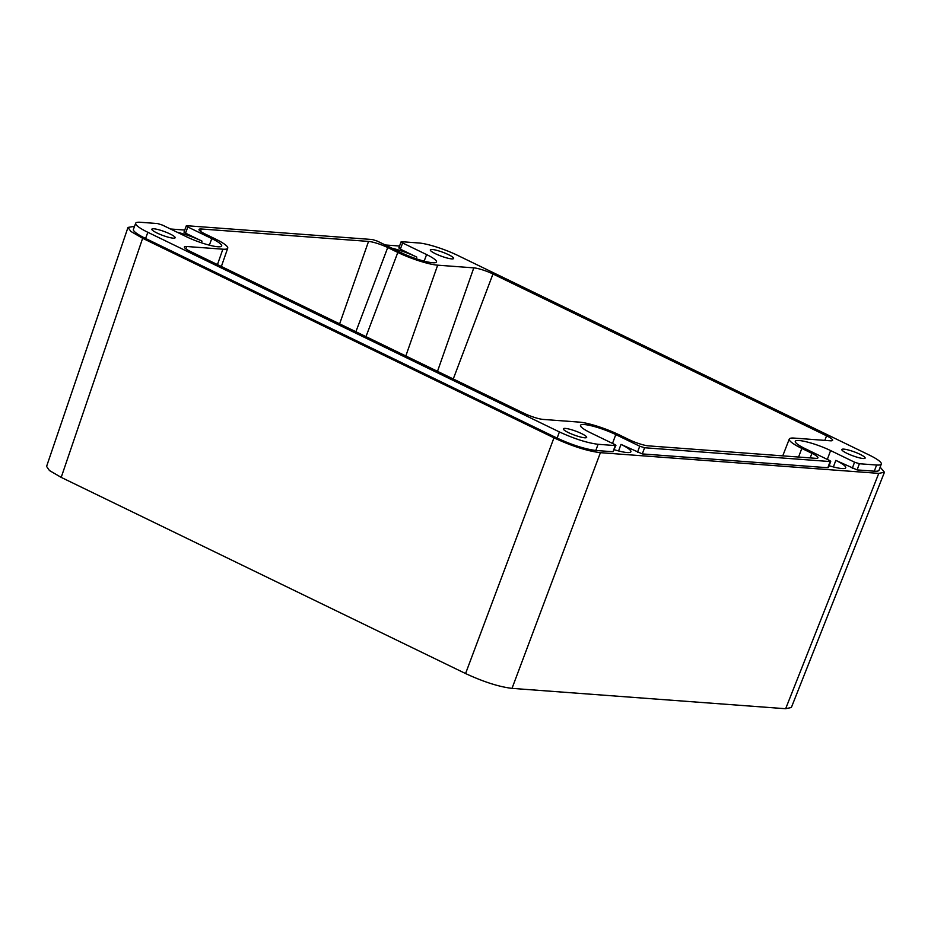 <?xml version="1.0" encoding="UTF-8"?>
<svg xmlns="http://www.w3.org/2000/svg" width="931" height="931" viewBox="0 0 931 931"><rect width="100%" height="100%" fill="white"/><g stroke="black" fill="none" stroke-linecap="round" stroke-linejoin="round"><path stroke-width="1.4" d="M811.913 453.327A14.687 2.479 -159.8 0 1 817.953 457.831A14.687 2.479 -159.8 0 1 815.614 458.308L648.453 445.868A14.687 2.479 -159.8 0 1 629.286 439.746L619.185 434.847A30.525 5.144 20.2 0 0 579.326 422.115L543.192 419.427A14.687 2.479 -159.8 0 1 524.025 413.306L190.424 251.475A14.687 2.479 -159.8 0 1 184.385 246.983A14.687 2.479 -159.8 0 1 186.735 246.506L222.858 249.194A30.525 5.144 20.2 0 0 227.734 248.181A30.525 5.144 20.2 0 0 215.177 238.86L205.076 233.96A14.687 2.479 -159.8 0 1 199.025 229.468A14.687 2.479 -159.8 0 1 201.375 228.991L368.536 241.42A14.687 2.479 -159.8 0 1 387.715 247.541L397.816 252.441A30.525 5.144 20.2 0 0 437.663 265.172L473.798 267.86A14.687 2.479 -159.8 0 1 492.965 273.982L826.565 435.813A14.687 2.479 -159.8 0 1 832.605 440.316A14.687 2.479 -159.8 0 1 830.266 440.782L794.131 438.094A30.525 5.144 20.2 0 0 789.267 439.071A30.525 5.144 20.2 0 0 801.824 448.428L811.913 453.327L810.191 457.901M184.606 231.9C183.535 231.877 183.849 232.296 185.548 233.157L187.829 226.989L211.779 238.604A24.09 4.061 -159.8 0 1 221.694 245.982A24.09 4.061 -159.8 0 1 209.068 245.097A24.09 4.061 -159.8 0 1 186.398 236.718L162.448 225.093L157.607 223.556L140.406 222.276A29.676 5.004 20.2 0 0 135.682 223.242A29.676 5.004 20.2 0 0 147.808 232.285L559.403 431.937C574.346 438.815 587.24 442.935 598.086 444.296L615.286 445.577L613.029 451.744L595.817 450.476C584.971 449.103 572.076 444.983 557.134 438.117L145.585 238.464A29.676 5.004 -159.8 0 1 133.412 229.41L135.682 223.242M187.829 226.989C186.13 226.128 185.816 225.709 186.898 225.733L372.412 239.535L377.253 241.082L401.203 252.697A24.09 4.061 -159.8 0 0 423.884 261.076A24.09 4.061 -159.8 0 0 436.499 261.96A24.09 4.061 -159.8 0 0 426.596 254.582L402.634 242.968C400.935 242.107 400.633 241.688 401.703 241.711L418.927 242.991M186.293 225.849L186.898 225.733M401.098 241.827L401.703 241.711M869.17 455.003L457.587 255.35A29.676 5.004 20.2 0 0 418.915 242.979M829.125 465.733A24.055 4.05 -159.8 0 0 845.709 467.746A24.055 4.05 -159.8 0 0 835.817 460.38L857.102 469.911L859.383 463.743L876.583 465.023A29.676 5.004 20.2 0 0 881.308 464.057A29.676 5.004 20.2 0 0 869.182 455.015M859.383 463.743L854.553 462.195L852.261 468.363M830.708 461.45L830.103 461.555C831.174 461.59 830.859 461.171 829.16 460.31L805.21 448.684A24.09 4.061 -159.8 0 1 795.295 441.317A24.09 4.061 -159.8 0 1 807.899 442.19A24.09 4.061 -159.8 0 1 830.603 450.569L854.553 462.195M614.309 449.743A24.055 4.05 -159.8 0 0 630.904 451.768A24.055 4.05 -159.8 0 0 621 444.401L642.297 453.921L827.845 467.734L830.103 461.555L644.578 447.753L639.737 446.217L615.787 434.591A24.09 4.061 -159.8 0 0 593.094 426.212A24.09 4.061 -159.8 0 0 580.49 425.339A24.09 4.061 -159.8 0 0 590.405 432.706L614.355 444.32C616.054 445.181 616.369 445.6 615.286 445.577L615.891 445.46M568.469 432.612A12.417 2.095 -159.8 0 1 563.36 428.819A12.417 2.095 -159.8 0 1 569.865 429.272A12.417 2.095 -159.8 0 1 581.561 433.59A12.417 2.095 -159.8 0 1 586.67 437.384A12.417 2.095 -159.8 0 1 580.164 436.93A12.417 2.095 -159.8 0 1 568.469 432.612M846.942 453.327A12.417 2.095 -159.8 0 1 841.833 449.533A12.417 2.095 -159.8 0 1 848.339 449.987A12.417 2.095 -159.8 0 1 860.023 454.305A12.417 2.095 -159.8 0 1 865.132 458.099A12.417 2.095 -159.8 0 1 858.638 457.645A12.417 2.095 -159.8 0 1 846.942 453.327M435.429 253.709A12.417 2.095 -159.8 0 1 430.331 249.904A12.417 2.095 -159.8 0 1 436.825 250.358A12.417 2.095 -159.8 0 1 448.521 254.675A12.417 2.095 -159.8 0 1 453.63 258.481A12.417 2.095 -159.8 0 1 447.124 258.027A12.417 2.095 -159.8 0 1 435.429 253.709M156.967 232.983A12.417 2.095 -159.8 0 1 151.858 229.189A12.417 2.095 -159.8 0 1 158.351 229.643A12.417 2.095 -159.8 0 1 170.047 233.96A12.417 2.095 -159.8 0 1 175.156 237.754A12.417 2.095 -159.8 0 1 168.651 237.3A12.417 2.095 -159.8 0 1 156.967 232.983M880.167 467.164L884.45 472.25L878.771 473.379L600.414 452.675C587.461 451.128 571.983 446.182 553.968 437.838L142.641 238.289L130.875 231.447L127.989 227.432L134.553 226.314M170.466 228.991L184.745 230.05M385.271 244.969L399.562 246.028M399.422 247.879L400.353 249.136L416.797 257.119A24.055 4.05 -159.8 0 0 391.928 248.193M185.548 233.157L201.992 241.129A24.055 4.05 -159.8 0 0 177.123 232.215M613.029 451.744L615.857 445.518M827.845 467.734L828.45 467.56M881.308 464.057L879.039 470.225A29.676 5.004 -159.8 0 1 874.325 471.191L857.102 469.911M791.362 707.49L785.648 708.724L512.015 688.37C499.063 686.834 483.585 681.888 465.57 673.544L61.202 477.382L49.448 470.527L46.585 466.419M465.57 673.544L553.968 437.838M600.414 452.675L512.015 688.37M785.648 708.724L878.771 473.379M142.641 238.289L61.202 477.382M827.322 459.414L830.603 450.569M835.817 460.38L833.385 466.931M876.583 465.023L874.314 471.191M400.353 249.136L402.634 242.968M426.596 254.582L424.164 261.146M416.192 258.76L416.797 257.119M211.779 238.604L209.347 245.167M201.387 242.77L201.992 241.129M642.297 453.932L644.578 447.753M639.737 446.217L637.456 452.385M621 444.401L618.58 450.953M612.517 443.435L615.787 434.591M595.817 450.476L598.086 444.296M559.403 431.937L557.134 438.117M145.585 238.464L147.854 232.296M798.565 457.04L801.824 448.428M368.536 241.42L339.629 323.848M200.537 231.365L201.375 228.991M355.875 331.739L387.715 247.541M397.816 252.441L365.976 336.638M405.823 355.968L437.663 265.172M473.798 267.86L437.5 371.329M453.269 378.975L492.965 273.982M826.565 435.813L824.831 440.386M222.858 249.194L217.458 264.59M185.897 248.891L186.735 246.506M791.327 707.595L884.403 472.343M46.55 466.512L127.954 227.536M398.829 247.995L401.098 241.874M184.024 232.017L186.281 225.896M828.439 467.606L830.661 461.508M789.267 439.071L782.75 455.864M227.734 248.181L221.369 266.487"/></g></svg>
